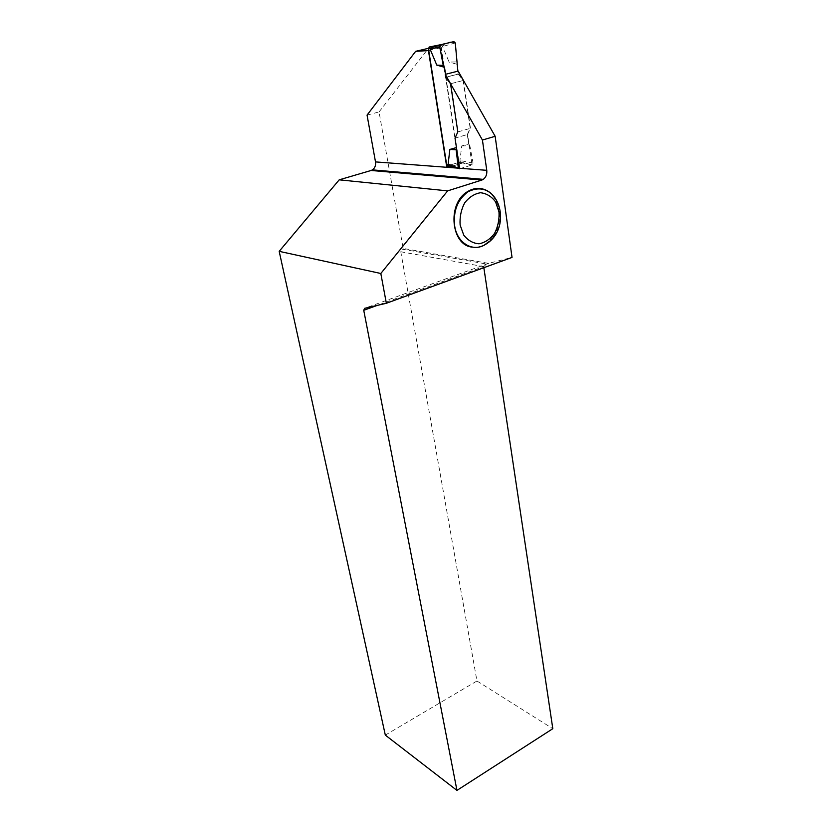 <?xml version="1.0" encoding="UTF-8"?>
<svg xmlns="http://www.w3.org/2000/svg" width="832" height="832" viewBox="0 0 832 832"><rect width="100%" height="100%" fill="white"/><g stroke="black" fill="none" stroke-linecap="round" stroke-linejoin="round"><path stroke-width="0.62" stroke-dasharray="4.16 3.12" d="M447.98 165.703L457.538 162.812L458.422 161.075L440.814 45.843L439.431 44.606M458.307 74.09L446.014 77.22L445.567 74.287C445.401 79.394 449.779 75.608 452.182 75.65C454.397 74.433 459.503 75.795 457.87 71.178L458.307 74.09L463.122 80.517L470.174 128.388L467.282 134.545L455.291 138.008L456.456 147.566M455.291 138.008L458.12 131.841L450.83 83.689L446.014 77.22M437.237 45.958L444.205 44.304L442.572 46.488L449.093 62.078L457.444 61.901M456.841 64.22L449.093 62.078M467.282 134.545L468.686 143.978L461.75 145.922L459.93 160.503L462.218 163.134L452.639 166.046M434.148 46.686L433.399 46.883M463.122 80.517L450.83 83.689M458.12 131.841L470.174 128.388M453.887 41.621L444.215 44.325M459.597 168.771L451.901 166.046M456.55 148.2L456.737 147.493M461.75 145.922L469.862 145.704L473.054 163.093L472.295 164.871L459.68 168.74L458.598 168.449M469.862 145.704L468.686 143.978M472.181 164.913L462.197 162.926M455.281 42.952L442.572 46.488M473.054 163.093L459.93 160.503M428.459 48.308L441.376 47.549L428.75 50.554M441.376 47.549L458.91 162.396L463.601 162.718L472.087 164.944L467.563 134.462L470.454 128.315L463.403 80.444L458.588 74.017L458.162 71.105M367.058 115.097L379.059 111.935L403.146 248.425L488.582 263.37L512.034 257.41M379.059 111.935L428.449 48.308M385.32 735.114L476.954 680.992L400.785 251.753L403.146 248.425M486.637 190.642C493.303 194.626 497.39 201.271 498.888 210.579C500.146 225.701 495.383 237.006 484.598 244.504C480.626 246.802 476.538 247.676 472.326 247.114M476.954 680.992L552.812 728.697M488.582 263.37L364.614 308.329M402.116 249.153L486.554 264.004L483.683 266.614L377.218 305.396M400.785 251.753L483.683 266.614L483.85 267.696M446.597 166.119L449.509 165.235M450.58 164.913L458.91 162.396M453.253 165.859L463.601 162.718M455.01 138.091L467.563 134.462M457.839 131.914L470.454 128.315M450.538 83.772L463.403 80.444M445.723 77.293L458.588 74.017M459.68 168.74L472.087 164.944M458.422 161.075L460.585 161.221M440.814 45.843L443.03 45.718M441.917 44.45L444.205 44.304M457.538 162.812L462.218 163.134M490.599 193.034C495.394 197.319 498.358 203.195 499.502 210.652C500.76 225.774 495.997 237.089 485.202 244.598L484.598 244.504M457.798 162.687L462.27 162.989M472.295 164.871L462.082 162.833"/><path stroke-width="1.25" d="M441.917 44.45L429.395 46.977L428.47 48.776L446.649 164.622L447.98 165.703L452.639 166.046L448.146 164.06L449.862 149.417L456.144 149.75L456.55 148.2M456.456 147.566L449.862 149.417M430.217 49.421L439.722 46.644L440.648 44.751L453.887 41.621L455.281 42.952C453.024 41.808 450.445 41.86 447.522 43.129C444.465 44.179 438.1 43.638 440.284 49.65L445.567 74.287L444.496 67.288L436.79 65.114L430.217 49.421L433.212 46.935L440.554 44.782M457.87 71.178L455.281 42.952L457.87 71.178M429.395 46.977L437.237 45.958M436.79 65.114L443.248 65.416L444.496 67.288M439.722 46.644L443.248 65.416M428.459 48.308L415.646 51.334L367.058 115.097L375.502 161.907C375.95 165.391 374.92 168.043 372.434 169.874L371.103 170.477L481.842 180.055L483.278 179.358C485.971 177.278 487.136 174.262 486.772 170.321L482.425 140.036L445.276 74.36L445.723 77.293L450.538 83.772L457.839 131.914L455.01 138.091L459.68 168.74L448.146 164.06M458.255 167.617L456.144 149.75M428.75 50.554L415.646 51.334M482.425 140.036L495.154 136.292L458.162 71.105L445.276 74.36M495.154 136.292L512.034 257.41L386.35 303.274L380.817 273.489L447.637 190.871L339.206 179.826L279.188 251.347L380.817 273.489M428.459 50.617L446.597 166.119L451.246 166.462L458.598 168.449M483.85 267.696L552.812 728.697L456.955 790.4L385.32 735.114L279.188 251.347M339.206 179.826L371.103 170.477M472.326 247.114C451.183 245.69 446.826 203.975 467.106 191.89C473.72 187.73 480.23 187.314 486.637 190.642M481.842 180.055L447.637 190.871M386.35 303.274L364.614 308.329L363.74 310.305L377.218 305.396M456.955 790.4L363.74 310.305M449.509 165.235L450.58 164.913M451.246 166.462L453.253 165.859M428.47 48.776L430.664 48.641M446.649 164.622L448.802 164.778M375.502 161.907L457.267 168.085M459.618 168.262L486.772 170.321M467.106 191.89L467.719 191.953C498.545 175.895 514.228 227.958 485.202 244.598C472.805 252.429 457.018 243.09 454.636 225.742C453.138 211.13 457.496 199.867 467.719 191.953C475.842 187.002 483.475 187.366 490.599 193.034M460.127 225.035L463.757 235.134C467.948 240.458 473.034 243.35 479.024 243.797C485.025 242.611 490.204 239.158 494.551 233.438C497.952 226.772 499.429 219.606 498.992 211.942L495.591 201.906C491.566 196.466 486.543 193.409 480.522 192.733C474.417 193.752 469.102 197.174 464.589 202.987C461.084 209.841 459.597 217.194 460.127 225.035M428.979 47.195L433.212 46.935M440.066 45.126L432.089 47.466M372.434 169.874L483.278 179.358"/></g></svg>
